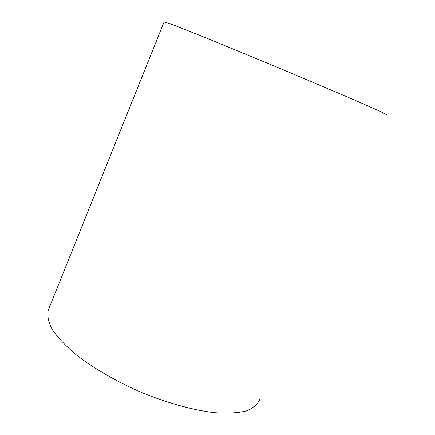 <?xml version="1.0" encoding="UTF-8"?>
<svg xmlns="http://www.w3.org/2000/svg" width="435" height="435" viewBox="0 0 435 435"><rect width="100%" height="100%" fill="white"/><g stroke="black" fill="none" stroke-linecap="round" stroke-linejoin="round"><path stroke-width="0.65" d="M48.687 309.149L48.214 310.329C47.062 315.843 48.481 322.351 52.466 329.86C58.002 337.843 66.104 346.309 76.761 355.27C94.4 368.804 117.477 382.055 142.647 392.935C168.008 403.196 192.993 410.047 213.9 412.636C226.945 413.593 237.738 413.027 246.281 410.934C253.366 408.057 257.922 404.044 259.956 398.9M164.153 21.799L175.365 25.692L206.886 38.236L280.657 68.67L352.073 98.973L380.043 111.311L387.128 115.014M164.169 21.75L48.214 310.329"/></g></svg>
